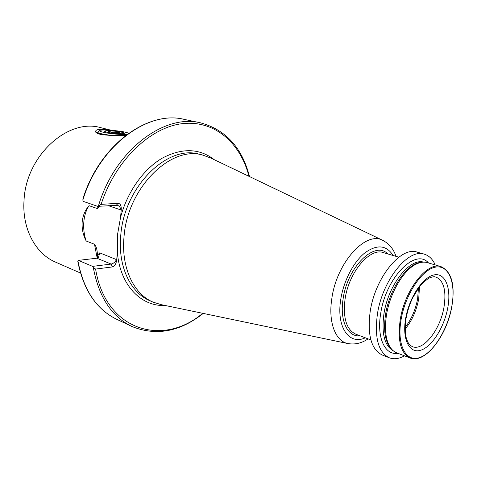<?xml version="1.0" encoding="UTF-8"?>
<svg xmlns="http://www.w3.org/2000/svg" width="477" height="477" viewBox="0 0 477 477"><rect width="100%" height="100%" fill="white"/><g stroke="black" fill="none" stroke-linecap="round" stroke-linejoin="round"><path stroke-width="0.72" d="M125.797 135.373C115.786 135.808 107.164 135.45 99.943 134.293L95.746 132.189C94.78 129.219 99.776 128.569 110.736 130.239M97.207 258.14L94.482 244.272L86.176 241.004C84.119 234.899 83.332 228.572 83.821 222.026C84.387 215.497 86.134 210.053 89.074 205.694L97.487 208.616L98.137 206.308M86.176 241.004C83.099 235.054 81.758 228.769 82.163 222.157C82.813 215.574 85.115 210.083 89.074 205.694M111.439 130.293L100.999 127.741C68.283 117.759 25.8 155.603 24.023 200.578C21.99 228.829 35.65 253.818 55.57 262.135L80.446 273.011M408.199 309.323L409.946 304.165M82.825 200.191C98.972 145.783 147.959 110.008 184.164 119.375C147.763 110.086 99.252 145.336 82.855 199.046L83.105 201.336L97.648 206.338L101.106 204.359L118.111 203.303C120.323 203.596 121.373 205.706 121.253 209.642L120.544 217.434L117.42 235.179L117.372 252.464L116.68 260.078C116.096 263.948 114.677 266.232 112.411 266.923L111.153 264.067L96.843 258.206L78.365 260.376L77.811 261.545C83.517 290.129 96.449 309.358 116.609 319.244L131.735 326.423C111.582 316.579 98.775 296.944 93.307 267.519L92.592 266.381L78.365 260.376M210.947 158.114L202.886 155.132C171.213 145.026 127.425 187.628 124.026 236.759C120.985 267.657 133.769 294.19 153.189 302.174L161.405 304.702M435.233 264.944C432.699 259.22 429.073 255.636 424.357 254.193L417.125 252.124C401.044 245.971 375.035 277.721 370.164 311.672C367.224 335.152 371.279 349.617 382.333 355.049L389.345 357.792C393.966 359.509 399.022 358.859 404.508 355.842M424.357 254.193C408.39 248.064 382.369 280.082 377.396 314.236C374.373 337.859 378.356 352.378 389.345 357.792M441.004 266.637L427.303 262.618C424.065 261.682 420.505 262.117 416.624 263.924C403.828 269.559 389.965 292.681 386.513 314.886C384.54 327.711 385.398 337.871 389.101 345.36C391.086 349.152 393.65 351.662 396.792 352.879L410.125 357.994C425.102 364.267 446.919 335.665 451.838 306.544C455.291 284.93 451.683 271.634 441.004 266.637C427.356 261.295 404.812 289.682 400.227 319.715C397.395 340.59 400.698 353.35 410.125 357.994M93.307 267.519L95.603 269.076L112.411 266.923M92.592 266.381L111.153 264.067C113.484 263.531 115.255 262.04 116.466 259.589L116.68 260.078M97.648 206.338L117.557 205.295C119.393 206.118 120.526 207.674 120.961 209.952L108.279 205.659M100.045 206.183L97.487 208.616M94.482 244.272C96.032 246.204 96.938 248.791 97.201 252.029L97.618 255.123L99.711 252.864L98.465 257.431L96.843 258.206M97.493 258.045L97.618 255.123M107.611 132.362L109.072 131.068C112.071 133 115.225 133.298 118.552 131.95L120.663 133.757M106.311 132.051L104.636 131.33C103.539 130.12 117.449 130.99 122.559 132.433C124.068 132.839 124.616 133.172 124.205 133.435C123.191 134.287 110.777 133.339 106.311 132.051M110.61 135.42L100.498 133.584C98.495 133.029 97.564 132.546 97.713 132.141L99.55 130.615M126.983 134.472C121.713 134.937 107.462 133.5 102.042 131.95C99.878 131.348 99.103 130.859 99.711 130.477C101.38 129.189 119.775 130.609 126.673 132.528L128.718 133.208M108.941 132.618L109.072 131.068M118.397 133.685L118.552 131.95M447.802 307.617C451.433 288.174 445.411 272.564 434.118 274.895C422.878 276.922 409.087 297.726 405.623 318.618C401.986 339.546 409.522 354.017 420.815 350.201C432.061 346.696 444.325 327.031 447.802 307.617M443.98 307.2C446.496 290.743 443.813 280.691 435.942 277.042C434.249 277 435.579 276.052 430.337 277.519C427.428 278.765 423.791 281.841 419.426 286.743L412.492 298.173C409.504 304.69 407.364 311.415 406.076 318.35C404.925 326.047 405.003 332.63 406.297 338.098C408.67 344.883 409.576 344.364 410.321 345.408L412.408 346.66C423.373 351.352 440.319 329.559 443.98 307.2M405.17 329.052C411.955 320.818 416.469 310.771 418.705 298.906L419.504 286.647M405.182 327.317C411.412 319.31 415.556 309.776 417.625 298.715L418.46 288.03M117.372 252.464C120.037 285.335 141.27 306.735 165.102 305.471M202.886 155.132L199.499 154.298C167.809 144.197 124.092 186.596 120.753 235.549C117.747 266.327 130.555 292.795 149.987 300.784L153.189 302.174M383.425 240.676L382.614 240.283C365.638 230.802 336.476 262.887 331.795 298.781C328.122 322.178 335.385 341.031 347.715 343.523L348.604 343.702M393.114 255.499C386.406 244.981 376.937 244.146 364.696 252.995C353.421 262.117 343.518 281.221 340.733 299.58C336.178 327.228 349.212 345.485 365.299 337.799M387.747 253.907C374.976 240.187 347.328 266.822 343.088 299.079C339.552 320.854 347.757 337.287 360.063 335.808M398.838 257.192L383.347 252.607C369.818 247.438 348.675 272.397 345.038 299.294C342.844 318.04 346.427 329.667 355.782 334.174L370.873 339.922M428.519 262.976C415.735 247.551 385.881 277.429 380.706 313.431C376.502 337.758 384.969 355.621 397.979 353.332M423.6 262.141C409.826 257.747 388.2 285.043 383.949 313.783C381.332 333.59 384.534 345.998 393.561 351.018M421.501 262.338C407.781 262.511 389.488 288.364 385.565 314.355C383.15 331.282 385.303 343.029 392.011 349.581M451.767 306.586C456.125 283.386 449.066 264.502 435.489 267.126C421.99 269.362 405.217 294.506 401.05 319.811C396.679 345.157 405.939 362.383 419.498 357.631C433.015 353.242 447.587 329.75 451.767 306.586M95.603 269.076C105.739 331.247 163.128 346.946 202.695 313.306M248.994 176.323C240.444 143.034 214.787 120.007 182.596 123.626C150.529 127.12 115.434 160.212 101.106 204.359M214.358 159.741C199.428 148.228 182.035 147.715 162.174 158.197C143.535 169.102 127.264 191.891 120.544 217.434M249.495 176.562C242.036 147.614 225.722 129.702 200.543 122.845C164.404 113.443 115.052 150.07 98.542 205.575M77.948 261.02C83.553 289.98 96.437 309.388 116.609 319.244M116.412 205.14L118.111 203.303M99.711 252.864L116.466 259.589M121.253 209.642L120.961 209.952M395.982 256.346C393.555 248.97 389.101 243.616 382.614 240.283L209.618 157.476M203.238 313.419C179.746 331.909 155.913 336.243 131.735 326.423M184.164 119.375L200.543 122.845M159.962 304.398L347.715 343.523C354.894 344.811 361.685 343.261 368.095 338.867M97.702 132.29L97.6 133.506"/></g></svg>
